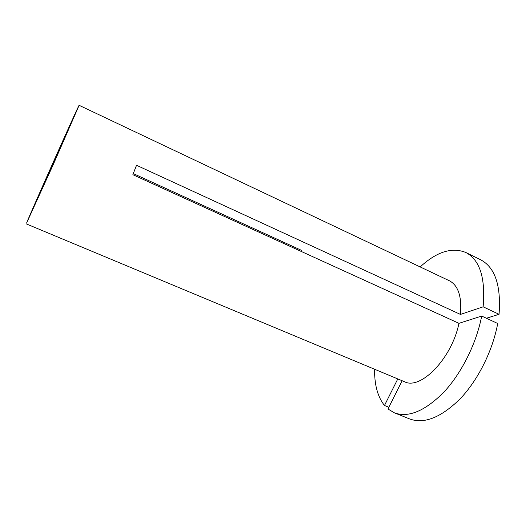 <?xml version="1.0" encoding="UTF-8"?>
<svg xmlns="http://www.w3.org/2000/svg" width="526" height="526" viewBox="0 0 526 526"><rect width="100%" height="100%" fill="white"/><g stroke="black" fill="none" stroke-linecap="round" stroke-linejoin="round"><path stroke-width="0.79" d="M71.365 122.689L71.365 122.663C71.431 121.473 36.445 199.926 34.17 206.06L52.692 165.453L71.365 122.689M486.418 318.25L499.056 314.292L483.131 306.822L460.447 314.416C461.933 296.776 458.304 285.592 449.566 280.864L79.117 105.305C78.9 104.326 30.686 212.425 26.602 223.024L53.041 165.085L79.117 105.312M26.307 223.898L404.402 381.685C420.452 390.43 451.788 358.679 458.948 323.332L481.691 316.054L497.708 323.497C492.737 350.684 477.91 380.265 460.066 398.918C440.952 417.605 424.134 424.272 409.596 418.926L394.362 412.818C408.459 417.986 424.962 411.089 443.885 392.12C461.565 373.197 476.464 343.36 481.691 316.054M460.447 314.416L136.523 165.276L132.868 174.691L458.948 323.332M483.131 306.822C485.623 277.945 479.83 259.824 465.773 252.467C451.873 246.924 436.672 251.744 420.169 266.932M374.611 369.252C374.38 384.749 377.668 396.828 384.473 405.487L388.832 407.242M397.787 378.924L384.473 405.487M499.056 314.292C501.199 285.48 495.019 267.28 480.501 259.699L465.773 252.467M300.524 251.112L301.635 250.422L133.302 173.6M283.777 242.276L283.79 243.485M394.362 412.818L387.964 408.985L402.134 380.739"/></g></svg>
